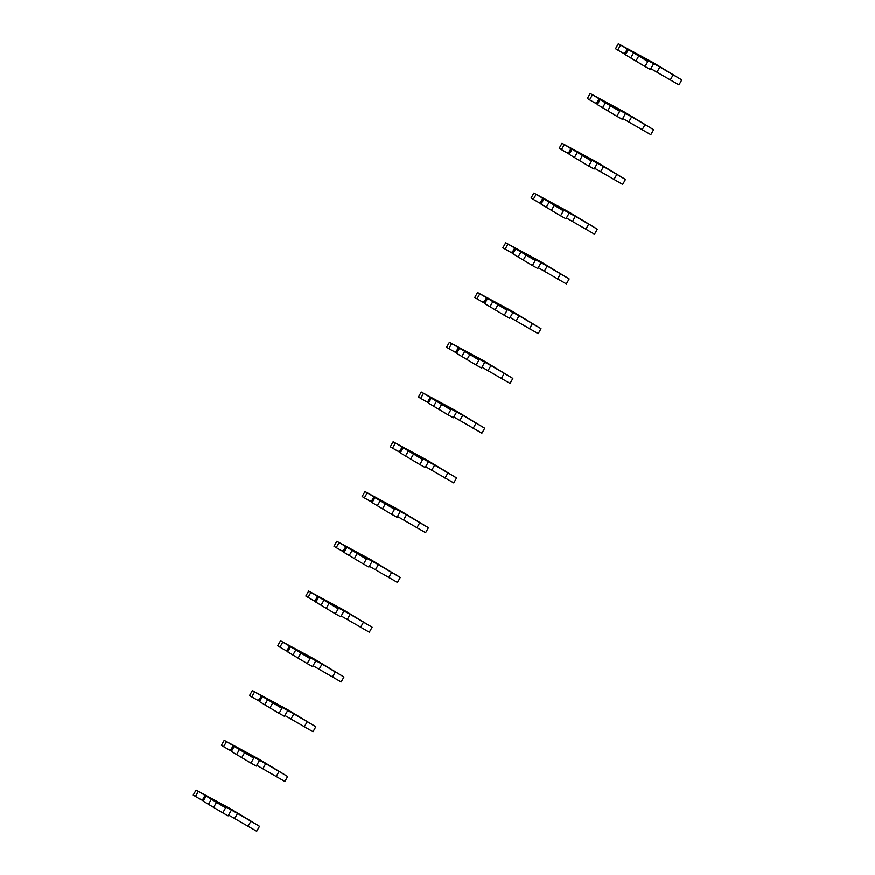 <?xml version="1.0" encoding="UTF-8"?>
<svg xmlns="http://www.w3.org/2000/svg" width="875" height="875" viewBox="0 0 875 875"><rect width="100%" height="100%" fill="white"/><g stroke="black" fill="none" stroke-linecap="round" stroke-linejoin="round"><path stroke-width="1.31" d="M203.864 794.642L233.548 810.895L206.839 796.458L225.575 807.887L216.048 801.752L237.562 813.389L259.503 826.273L230.617 808.795L196.044 790.103L203.864 794.642L205.691 796.808M204.586 796.206L202.759 799.444L203.864 800.034M198.286 791.459L195.464 796.436L201.042 799.619L202.759 799.444M203.383 800.877L201.042 799.619M196.044 790.103L193.233 795.08L195.464 796.436M228.594 815.041L256.692 831.25L259.503 826.273M206.041 796.184L203.219 801.161L222.764 812.864L228.145 815.839L230.956 810.873M211.258 799.367L208.447 804.344M216.486 802.342L213.664 807.319M237.562 813.389L234.752 818.366M232.006 744.887L258.716 759.325L234.194 746.43L253.728 758.133L244.202 751.997L265.716 763.634L287.656 776.519L258.77 759.041L224.197 740.348L232.006 744.887L233.844 747.042M232.739 746.452L230.902 749.678L232.006 750.28M226.439 741.705L223.617 746.681L229.195 749.864L230.902 749.678M231.536 751.122L229.195 749.864M224.197 740.348L221.386 745.314L223.617 746.681M256.747 765.275L284.834 781.495L287.656 776.519M234.194 746.43L231.372 751.406L250.917 763.109L256.287 766.084L259.109 761.108M239.411 749.613L236.589 754.589M244.639 752.588L241.817 757.564M265.716 763.634L262.905 768.611M260.159 695.122L289.844 711.386L263.145 696.948L281.881 708.367L272.344 702.242L293.869 713.88L315.809 726.764L286.923 709.286L252.35 690.583L260.159 695.122L261.986 697.288M260.892 696.697L259.055 699.923L260.159 700.525M254.581 691.95L251.77 696.927L257.348 700.098L259.055 699.923M259.689 701.367L257.348 700.098M252.35 690.583L249.539 695.559L251.77 696.927M284.9 715.52L312.988 731.741L315.809 726.764M262.336 696.675L259.525 701.652L279.07 713.344L284.441 716.33L287.262 711.353M267.564 699.847L264.742 704.823M272.781 702.833L269.97 707.809M293.869 713.88L291.058 718.845M288.312 645.367L317.997 661.62L291.298 647.183L310.034 658.612L300.497 652.477L322.022 664.114L343.952 677.009L315.077 659.52L280.503 640.828L288.312 645.367L290.139 647.533M289.034 646.931L287.208 650.169L288.312 650.77M282.734 642.195L279.923 647.172L285.502 650.344L287.208 650.169M287.831 651.612L285.502 650.344M280.503 640.828L277.681 645.805L279.923 647.172M313.053 665.766L341.141 681.975L343.952 677.009M290.489 646.92L287.678 651.897L307.212 663.589L312.594 666.575L315.405 661.598M295.706 650.092L292.895 655.069M300.934 653.078L298.123 658.055M322.022 664.114L319.211 669.091M316.466 595.612L346.15 611.866L319.441 597.428L338.188 608.858L328.65 602.722L350.175 614.359L372.105 627.244L343.23 609.766L308.656 591.073L316.466 595.612L318.292 597.778M317.188 597.177L315.361 600.414L316.466 601.016M310.887 592.441L308.077 597.406L313.644 600.589L315.361 600.414M315.984 601.858L313.644 600.589M308.656 591.073L305.834 596.05L308.077 597.406M341.206 616.011L369.294 632.22L372.105 627.244M318.642 597.155L315.831 602.131L335.366 613.834L340.747 616.82L343.558 611.844M323.859 600.337L321.048 605.314M329.087 603.312L326.277 608.289M350.175 614.359L347.353 619.336M344.619 545.858L374.303 562.111L347.594 547.673L366.33 559.103L356.803 552.967L378.328 564.605L400.258 577.489L371.372 560.011L336.798 541.319L344.619 545.858L346.445 548.023M345.341 547.422L343.514 550.659L344.619 551.25M339.041 542.675L336.219 547.652L341.797 550.834L343.514 550.659M344.137 552.092L341.797 550.834M336.798 541.319L333.988 546.295L336.219 547.652M369.348 566.256L397.447 582.466L400.258 577.489M346.795 547.4L343.973 552.377L363.519 564.08L368.9 567.066L371.711 562.089M352.012 550.583L349.202 555.559M357.241 553.558L354.419 558.534M378.328 564.605L375.506 569.581M372.761 496.103L399.47 510.541L374.948 497.645L394.483 509.348L384.956 503.212L406.47 514.85L428.411 527.734L399.525 510.256L364.952 491.564L372.761 496.103L374.598 498.258M373.494 497.667L371.656 500.905L372.761 501.495M367.194 492.92L364.372 497.897L369.95 501.08L371.656 500.905M372.291 502.337L369.95 501.08M364.952 491.564L362.141 496.541L364.372 497.897M397.502 516.502L425.589 532.711L428.411 527.734M374.948 497.645L372.127 502.622L391.672 514.325L397.042 517.3L399.864 512.323M380.166 500.828L377.344 505.805M385.394 503.803L382.572 508.78M406.47 514.85L403.659 519.827M400.914 446.348L430.598 462.602L403.9 448.164L422.636 459.594L413.098 453.458L434.623 465.095L456.564 477.98L427.678 460.502L393.105 441.798L400.914 446.348L402.752 448.503M401.647 447.912L399.809 451.139L400.914 451.741M395.336 443.166L392.525 448.142L398.103 451.314L399.809 451.139M400.444 452.583L398.103 451.314M393.105 441.798L390.294 446.775L392.525 448.142M425.655 466.736L453.742 482.956L456.564 477.98M403.091 447.891L400.28 452.867L419.825 464.559L425.195 467.545L428.017 462.569M408.319 451.073L405.497 456.05M413.536 454.048L410.725 459.025M434.623 465.095L431.812 470.072M429.067 396.583L455.766 411.02L431.244 398.136L450.789 409.828L441.252 403.703L462.777 415.33L484.706 428.225L455.831 410.747L421.258 392.044L429.067 396.583L430.894 398.748M429.789 398.158L427.962 401.384L429.067 401.986M423.489 393.411L420.678 398.387L426.256 401.559L427.962 401.384M428.586 402.828L426.256 401.559M421.258 392.044L418.436 397.02L420.678 398.387M453.808 416.981L481.895 433.202L484.706 428.225M431.244 398.136L428.433 403.113L447.967 414.805L453.348 417.791L456.159 412.814M436.461 401.308L433.65 406.284M441.689 404.294L438.878 409.27M462.777 415.33L459.966 420.306M457.22 346.828L486.905 363.081L460.195 348.644L478.942 360.073L469.405 353.938L490.93 365.575L512.859 378.459L483.984 360.981L449.411 342.289L457.22 346.828L459.047 348.994M457.942 348.392L456.116 351.63L457.22 352.231M451.642 343.656L448.831 348.633L454.398 351.805L456.116 351.63M456.739 353.073L454.398 351.805M449.411 342.289L446.589 347.266L448.831 348.633M481.961 367.227L510.048 383.436L512.859 378.459M459.397 348.381L456.586 353.347L476.12 365.05L481.502 368.036L484.312 363.059M464.614 351.553L461.803 356.53M469.842 354.539L467.031 359.505M490.93 365.575L488.108 370.552M485.373 297.073L515.058 313.327L488.348 298.889L507.084 310.319L497.558 304.183L519.083 315.82L541.012 328.705L512.127 311.227L477.553 292.534L485.373 297.073L487.2 299.239M486.095 298.638L484.269 301.875L485.373 302.466M479.795 293.891L476.984 298.867L482.552 302.05L484.269 301.875M484.892 303.319L482.552 302.05M477.553 292.534L474.742 297.511L476.984 298.867M510.103 317.472L538.202 333.681L541.012 328.705M487.55 298.616L484.728 303.592L504.273 315.295L509.655 318.281L512.466 313.305M492.767 301.798L489.956 306.775M497.995 304.773L495.173 309.75M519.083 315.82L516.261 320.797M513.516 247.319L540.225 261.756L515.703 248.861L535.238 260.564L525.711 254.428L547.225 266.066L569.166 278.95L540.28 261.472L505.706 242.78L513.516 247.319L515.353 249.484M514.248 248.883L512.411 252.12L513.516 252.711M507.948 244.136L505.127 249.112L510.705 252.295L512.411 252.12M513.045 253.553L510.705 252.295M505.706 242.78L502.895 247.756L505.127 249.112M538.256 267.717L566.344 283.927L569.166 278.95M515.703 248.861L512.881 253.838L532.427 265.541L537.797 268.516L540.619 263.55M520.92 252.044L518.098 257.02M526.148 255.019L523.327 259.995M547.225 266.066L544.414 271.042M541.669 197.564L571.353 213.817L544.655 199.38L563.391 210.809L553.853 204.673L575.378 216.311L597.319 229.195L568.433 211.717L533.859 193.025L541.669 197.564L543.506 199.719M542.402 199.128L540.564 202.355L541.669 202.956M536.091 194.381L533.28 199.358L538.858 202.541L540.564 202.355M541.198 203.798L538.858 202.541M533.859 193.025L531.048 197.991L533.28 199.358M566.409 217.952L594.497 234.172L597.319 229.195M543.845 199.106L541.034 204.083L560.58 215.786L565.95 218.761L568.772 213.784M549.073 202.289L546.252 207.266M554.291 205.264L551.48 210.241M575.378 216.311L572.567 221.287M569.822 147.798L599.506 164.062L572.808 149.625L591.544 161.044L582.006 154.919L603.531 166.556L625.461 179.441L596.586 161.963L562.013 143.259L569.822 147.798L571.648 149.964M570.544 149.373L568.717 152.6L569.822 153.202M564.244 144.627L561.433 149.603L567.011 152.775L568.717 152.6M569.341 154.044L567.011 152.775M562.013 143.259L559.191 148.236L561.433 149.603M594.562 168.197L622.65 184.417L625.461 179.441M571.998 149.352L569.188 154.328L588.722 166.02L594.103 169.006L596.914 164.03M577.216 152.534L574.405 157.5M582.444 155.509L579.633 160.486M603.531 166.556L600.72 171.533M597.975 98.044L624.673 112.481L600.152 99.597L619.697 111.289L610.159 105.153L631.684 116.791L653.614 129.686L624.739 112.197L590.166 93.505L597.975 98.044L599.802 100.209M598.697 99.608L596.87 102.845L597.975 103.447M592.397 94.872L589.586 99.848L595.153 103.02L596.87 102.845M597.494 104.289L595.153 103.02M590.166 93.505L587.344 98.481L589.586 99.848M622.716 118.442L650.803 134.652L653.614 129.686M600.152 99.597L597.341 104.573L616.875 116.266L622.256 119.252L625.067 114.275M605.369 102.769L602.558 107.745M610.597 105.755L607.786 110.731M631.684 116.791L628.863 121.767M626.128 48.289L655.812 64.542L629.103 50.105L647.839 61.534L638.312 55.398L659.837 67.036L681.767 79.92L652.881 62.442L618.308 43.75L626.128 48.289L627.955 50.455M626.85 49.853L625.023 53.091L626.128 53.692M620.55 45.117L617.739 50.083L623.306 53.266L625.023 53.091M625.647 54.534L623.306 53.266M618.308 43.75L615.497 48.727L617.739 50.083M650.858 68.688L678.956 84.897L681.767 79.92M628.305 49.831L625.483 54.808L645.028 66.511L650.409 69.497L653.22 64.52M633.522 53.014L630.711 57.991M638.75 56L635.928 60.966M659.837 67.036L657.016 72.013M225.575 807.887L222.764 812.864M250.764 821.428L247.953 826.405M253.728 758.133L250.917 763.109M278.917 771.673L276.095 776.65M281.881 708.367L279.07 713.344M307.07 721.919L304.248 726.895M310.034 658.612L307.212 663.589M335.213 672.153L332.402 677.13M338.188 608.858L335.366 613.834M363.366 622.398L360.555 627.375M366.33 559.103L363.519 564.08M391.519 572.644L388.708 577.62M394.483 509.348L391.672 514.325M419.672 522.889L416.85 527.866M422.636 459.594L419.825 464.559M447.825 473.134L445.003 478.111M450.789 409.828L447.967 414.805M475.967 423.38L473.156 428.345M478.942 360.073L476.12 365.05M504.12 373.614L501.309 378.591M507.084 310.319L504.273 315.295M532.273 323.859L529.462 328.836M535.238 260.564L532.427 265.541M560.427 274.105L557.605 279.081M563.391 210.809L560.58 215.786M588.58 224.35L585.758 229.327M591.544 161.044L588.722 166.02M616.722 174.595L613.911 179.572M619.697 111.289L616.875 116.266M644.875 124.83L642.064 129.806M647.839 61.534L645.028 66.511M673.028 75.075L670.217 80.052"/></g></svg>
